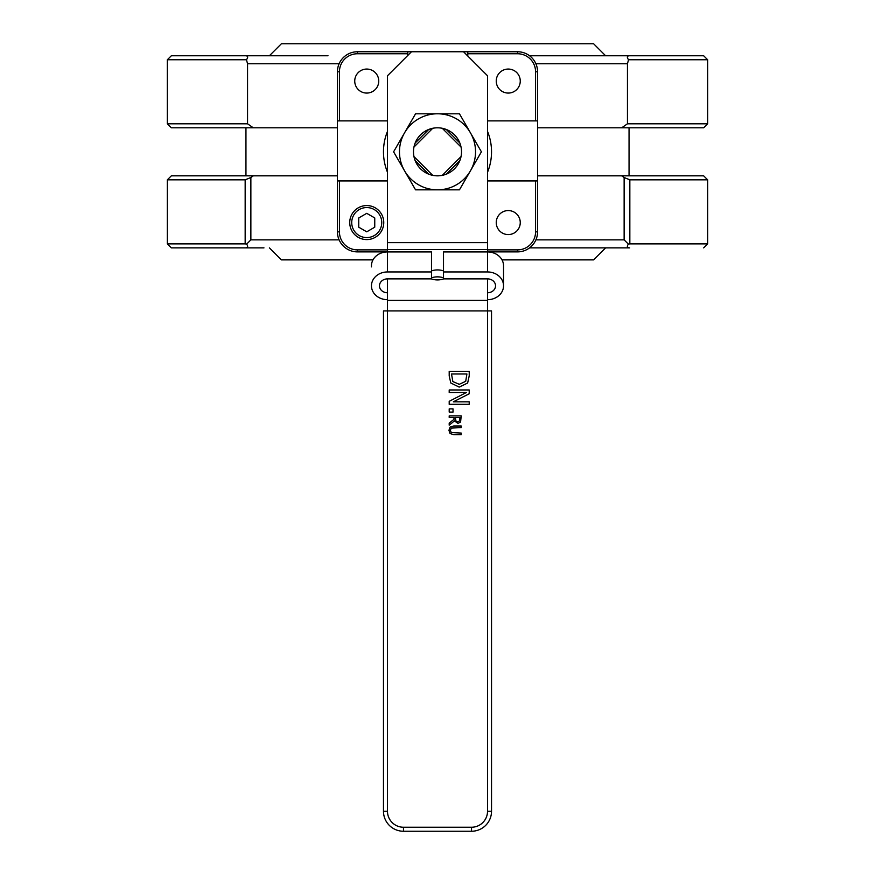 <?xml version="1.0" encoding="UTF-8"?>
<svg xmlns="http://www.w3.org/2000/svg" width="875" height="875" viewBox="0 0 875 875"><rect width="100%" height="100%" fill="white"/><g stroke="black" fill="none" stroke-linecap="round" stroke-linejoin="round"><path stroke-width="1.31" d="M459.856 160.595L461.037 156.581L442.269 175.361L446.283 174.169L459.856 160.595M432.731 175.361L413.963 156.581L415.144 160.595L428.717 174.169L432.731 175.361A24.019 24.019 0 0 0 442.269 175.361M446.283 129.467L442.269 128.286L461.037 147.055L459.856 143.041L446.283 129.467M461.037 156.581A24.019 24.019 0 0 0 461.037 147.055M415.144 143.041L413.963 147.055L432.731 128.286L428.717 129.467L415.144 143.041M442.269 128.286A24.019 24.019 0 0 0 432.731 128.286M413.963 147.055A24.019 24.019 0 0 0 413.963 156.581M487.528 120.881L537.567 120.881L537.567 71.772A20.016 20.016 0 0 0 517.552 51.756L467.786 51.756L467.786 56.033M467.786 51.756L463.52 51.756L487.528 75.775L487.528 249.572L387.472 249.572L387.472 75.775L411.48 51.756L357.448 51.756A20.016 20.016 0 0 0 337.433 71.772L337.433 120.881L387.472 120.881M487.528 251.88L517.552 251.88A20.016 20.016 0 0 0 537.567 231.864L537.567 120.881M537.567 180.917L487.528 180.917M496.245 222.578A12.009 12.009 0 0 1 514.259 212.177A12.009 12.009 0 0 1 514.259 232.969A12.009 12.009 0 0 1 496.245 222.578M387.472 180.917L337.433 180.917L337.433 231.864A20.016 20.016 0 0 0 357.448 251.88L387.472 251.88M407.75 55.486L407.75 51.756M337.433 120.881L337.433 180.917M387.472 249.878L357.448 249.878L357.448 251.88A20.016 20.016 0 0 1 337.433 231.864L339.434 231.864L339.434 180.917M496.245 81.058A12.009 12.009 0 0 1 514.259 70.667A12.009 12.009 0 0 1 514.259 91.459A12.009 12.009 0 0 1 496.245 81.058M354.736 81.058A12.009 12.009 0 0 1 372.75 70.667A12.009 12.009 0 0 1 372.75 91.459A12.009 12.009 0 0 1 354.736 81.058M387.472 172.233A54.031 54.031 0 0 1 387.472 131.414M487.528 131.414A54.031 54.031 0 0 1 487.528 172.233M537.567 175.831L621.709 175.831L624.137 177.516L624.137 239.87L535.894 239.87M339.106 239.87L250.863 239.87L250.863 177.516L253.291 175.831L171.336 175.831L167.333 179.834L245.164 179.834L245.164 243.873L246.652 244.092C248.325 246.652 247.866 247.909 245.284 247.877L263.966 247.877M629.716 247.877L529.561 247.877L629.716 247.877C627.134 247.909 626.675 246.652 628.348 244.092L629.836 243.873L629.836 179.834L707.667 179.834L703.664 175.831L621.709 175.831M253.291 175.831L337.433 175.831M535.894 63.766L627.452 63.766L627.452 123.802L707.667 123.802L703.664 127.805L537.567 127.805M337.433 127.805L171.336 127.805L167.333 123.802L247.548 123.802L247.548 63.766L339.106 63.766M628.348 244.092L624.137 239.87M250.863 239.87L246.652 244.092M250.863 177.516L245.164 179.834M629.836 179.834L624.137 177.516M628.534 59.763C626.642 57.094 627.047 55.759 629.716 55.759L529.561 55.759L703.664 55.759L707.667 59.763L628.534 59.763L627.452 63.766M328.005 55.759L245.284 55.759C247.953 55.759 248.358 57.094 246.466 59.763L247.548 63.766M246.466 59.763L167.333 59.763L167.333 123.802M167.333 59.763L171.336 55.759L245.284 55.759M627.452 123.802L621.709 127.805M253.291 127.805L247.548 123.802M245.164 243.873L167.333 243.873L167.333 179.834M703.664 247.877L707.667 243.873L629.836 243.873M167.333 243.873L171.336 247.877L245.284 247.877M269.391 55.759L281.4 43.75L593.6 43.75L605.609 55.759M269.391 247.877L281.4 259.886L372.991 259.886M502.009 259.886L593.6 259.886L605.609 247.877M453.031 412.081L449.203 412.081L449.203 408.877L453.031 408.877L453.031 412.081M465.719 381.292L466.911 373.975L451.511 373.975L452.834 381.533L459.233 384.322L465.719 381.292M467.633 383.042L459.2 387.1L450.811 383.009L449.203 375.922L449.203 371.317L469.219 371.317L469.219 375.867L467.633 383.042M469.219 404.305L449.203 404.305L449.203 401.319L466.463 392.459L449.203 392.459L449.203 389.977L469.219 389.977L469.219 393.761L453.37 401.822L469.219 401.822L469.219 404.305M459.419 420.973L459.834 417.473L455.317 417.473L455.941 421.05L457.822 421.728L459.419 420.973M454.431 420.908L449.203 425.173L449.203 423.106L453.983 419.311L453.983 417.473L449.203 417.473L449.203 415.877L461.213 415.877L460.578 422.034L457.953 423.391L454.431 420.908M450.056 433.519L448.952 430.325L450.056 427.131L453.72 425.983L461.213 425.983L461.213 427.58L451.292 428.094L450.319 430.325L451.292 432.556L461.213 433.07L461.213 434.667L453.72 434.667L450.056 433.519M387.472 249.572L387.472 251.934L431.495 251.934L431.495 278.884L387.472 278.884L387.472 310.92L487.528 310.92L487.528 811.234A16.012 16.012 0 0 1 471.527 827.247L403.473 827.247A16.012 16.012 0 0 1 387.472 811.234L387.472 310.92L383.469 310.92L383.469 811.234A20.016 20.016 0 0 0 403.473 831.25A20.016 20.016 0 0 1 383.469 811.234L387.472 811.234M403.473 827.247L403.473 831.25L471.527 831.25A20.016 20.016 0 0 0 491.531 811.234L491.531 310.92L487.528 310.92L487.528 278.884A8.006 6.934 -0 0 1 495.534 285.819L495.534 285.819A8.006 6.934 -0 0 1 487.528 292.753M443.505 277.856A10.008 4.998 0 0 0 431.495 277.856M443.614 278.884A10.008 4.998 180 0 1 431.386 278.884M431.495 270.922A10.008 4.998 180 0 1 443.505 270.922M487.528 249.572L487.528 251.934A16.012 13.869 -0 0 1 503.541 265.803L503.541 285.819A16.012 13.869 180 0 0 487.528 271.95L443.505 271.95L443.505 251.934L487.528 251.934L487.528 271.95M411.48 51.756L463.52 51.756M387.472 278.884A8.006 6.934 180 0 0 379.466 285.819L379.466 285.819A8.006 6.934 180 0 0 387.472 292.753M443.505 271.95L443.505 278.884L487.528 278.884M371.459 266.886L371.459 265.803A16.012 13.869 -0 0 1 387.472 251.934L387.472 271.95A16.012 13.869 180 0 0 371.459 285.819A16.012 13.869 180 0 0 387.472 299.688M431.495 271.95L387.472 271.95M487.528 299.688A16.012 13.869 180 0 0 503.541 285.819L503.541 266.886M366.745 239.586A17.008 17.008 0 0 0 383.753 222.578A17.008 17.008 0 0 0 366.745 205.559A17.008 17.008 0 0 0 349.738 222.578A17.008 17.008 0 0 0 366.745 239.586M374.752 217.952L374.752 227.194L366.745 231.82L358.739 227.194L358.739 217.952L366.745 213.336L374.752 217.952M437.5 175.831A24.019 24.019 0 0 0 458.303 139.814A24.019 24.019 0 0 0 416.697 139.814A24.019 24.019 0 0 0 437.5 175.831M404.567 132.803A38.019 38.019 0 0 0 437.5 189.842A38.019 38.019 0 0 0 470.433 132.803A38.019 38.019 0 0 0 404.567 132.803L415.548 113.794L459.452 113.794L481.403 151.823L459.452 189.842L415.548 189.842L393.597 151.823L404.567 132.803M537.567 71.772L535.566 71.772L535.566 120.881L535.566 71.772A18.014 18.014 0 0 0 517.552 53.758L517.552 51.756M467.786 53.758L517.552 53.758M517.552 251.88L517.552 249.878L487.528 249.878M537.567 231.864L535.566 231.864A18.014 18.014 0 0 1 517.552 249.878M535.566 180.917L535.566 231.864M357.448 249.878A18.014 18.014 0 0 1 339.434 231.864M357.448 51.756L357.448 53.758L407.75 53.758L357.448 53.758A18.014 18.014 0 0 0 339.434 71.772L337.433 71.772M339.434 120.881L339.434 71.772M487.528 811.234L491.531 811.234M471.527 827.247L471.527 831.25M387.472 300.366L487.528 300.366M387.472 242.638L487.528 242.638M366.745 237.584A15.006 15.006 0 0 1 353.741 215.064A15.006 15.006 0 0 1 379.739 215.064A15.006 15.006 0 0 1 366.745 237.584M707.667 123.802L707.667 59.763M707.667 243.873L707.667 179.834M245.952 175.831L245.952 127.805L245.952 175.831M629.048 175.831L629.048 127.805"/></g></svg>

